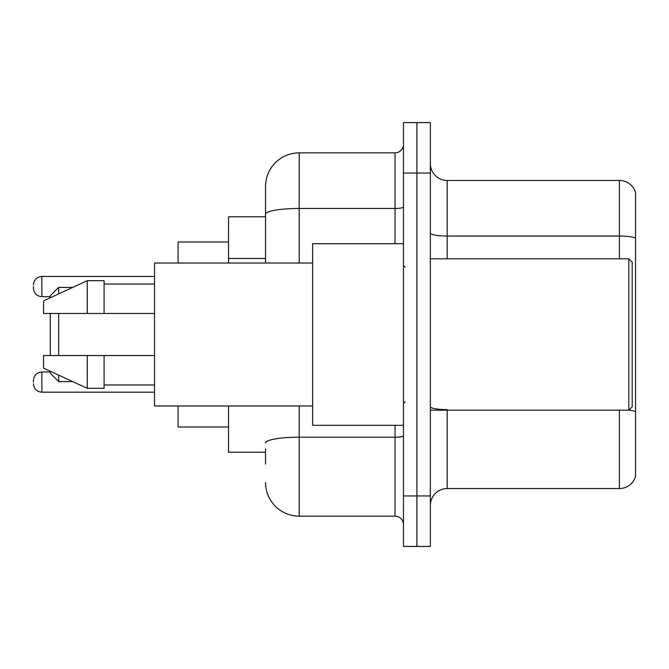 <?xml version="1.0" encoding="UTF-8"?>
<svg xmlns="http://www.w3.org/2000/svg" width="669" height="669" viewBox="0 0 669 669"><rect width="100%" height="100%" fill="white"/><g stroke="black" fill="none" stroke-linecap="round" stroke-linejoin="round"><path stroke-width="1" d="M265.543 246.694L265.543 204.998L265.543 216.773L228.547 216.773L228.547 263.026M265.543 452.227L228.547 452.227L228.547 405.974M265.543 464.002L265.543 448.866M403.457 495.955L403.457 546.414L416.912 546.414L416.912 495.955L416.912 546.414L430.368 546.414L430.368 495.955L416.912 495.955L416.912 173.045L416.912 495.955L403.457 495.955L403.457 173.045L416.912 173.045L416.912 122.586L416.912 173.045L430.368 173.045L430.368 495.955M430.368 173.045L430.368 122.586L403.457 122.586L403.457 173.045M299.185 405.974L299.185 516.142L395.045 516.142L395.045 425.317M265.543 263.026L265.543 186.5A33.634 33.634 0 0 1 299.185 152.858L395.045 152.858A8.413 8.413 0 0 0 403.457 144.454M265.543 186.5L265.543 204.998M403.457 524.546A8.413 8.413 0 0 0 395.045 516.142M299.185 516.142A33.634 33.634 0 0 1 265.543 482.5M430.368 505.379A16.817 16.817 0 0 1 447.185 488.554L619.402 488.554L619.402 410.181M635.55 192.555A16.817 16.817 0 0 0 619.402 180.446A16.817 16.817 0 0 1 635.55 192.555L635.55 476.445A16.817 16.817 0 0 1 619.402 488.554M635.55 238.139A16.817 2.919 180 0 0 619.402 236.032L619.402 180.446L447.185 180.446A16.817 16.817 0 0 1 430.368 163.621A16.817 16.817 0 0 0 447.185 180.446L447.185 258.819M50.267 313.477L50.267 355.523M50.267 371.245L50.267 373.185L58.68 381.589L72.695 381.589M58.68 313.477L58.68 355.523M58.68 375.125L58.68 381.589M178.088 405.974L178.088 426.998L228.547 426.998M228.547 242.002L178.088 242.002L178.088 263.026M50.267 297.755L50.267 295.815L58.68 287.411L58.68 293.875M628.827 258.819L632.188 262.181L632.188 406.819L628.827 410.181L628.827 258.819L430.368 258.819M403.457 243.683L312.632 243.683L312.632 425.317L403.457 425.317M312.632 263.026L154.539 263.026L154.539 405.974L312.632 405.974M87.271 313.477L43.544 313.477L43.544 300.866L87.271 280.679L87.271 313.477L154.539 313.477M87.271 280.679L104.088 280.679L104.088 313.477M154.539 355.523L104.088 355.523L104.088 388.321L87.271 388.321L87.271 355.523L43.544 355.523L43.544 368.134L87.271 388.321M43.544 355.523L54.674 355.523M104.088 355.523L87.271 355.523M33.45 382.099L33.45 380.418L33.45 382.099M33.45 286.566L33.45 288.247L33.45 286.566M265.543 258.468L228.547 258.468M403.457 435.72A8.413 1.463 0 0 1 395.045 437.183L299.185 437.183A33.634 5.837 180 0 0 265.543 443.029M299.185 152.858L299.185 208.452L395.045 208.452L395.045 152.858M265.543 214.297A33.634 5.837 180 0 1 299.185 208.452L299.185 263.026M395.045 243.683L395.045 208.452A8.413 1.463 0 0 0 403.457 206.989M447.185 410.181L447.185 488.554M619.402 258.819L619.402 236.032L447.185 236.032A16.817 2.919 0 0 1 430.368 233.113M635.55 411.703A16.817 2.919 180 0 0 628.893 410.114M447.185 409.604A16.817 2.919 -0 0 1 430.368 406.677M33.45 380.418C33.994 375.259 36.795 372.457 41.863 372.006L41.863 392.185L154.539 392.185M154.539 276.473L41.863 276.473L41.863 296.66C36.795 296.208 33.994 293.407 33.45 288.247M58.68 287.411L72.695 287.411M430.368 410.181L628.827 410.181M405.138 267.224L403.457 265.543M104.088 284.041L154.539 284.041M104.088 384.959L154.539 384.959M405.138 401.776L403.457 403.457M41.863 372.006L50.267 372.006M41.863 392.185C36.795 391.733 33.994 388.932 33.45 383.78M41.863 296.66L50.267 296.66M41.863 276.473C36.795 276.924 33.994 279.734 33.45 284.885"/></g></svg>
